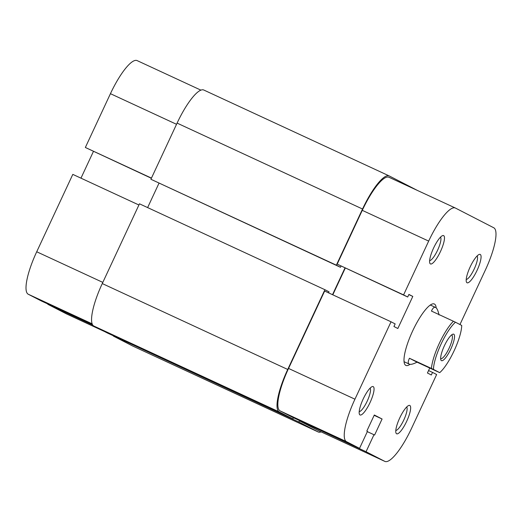 <?xml version="1.0" encoding="UTF-8"?>
<svg xmlns="http://www.w3.org/2000/svg" width="522" height="522" viewBox="0 0 522 522"><rect width="100%" height="100%" fill="white"/><g stroke="black" fill="none" stroke-linecap="round" stroke-linejoin="round"><path stroke-width="0.78" d="M417.483 190.471L389.295 175.966A41.662 10.283 114.9 0 0 389.203 175.921A41.662 10.283 114.9 0 0 362.542 209.015L336.351 265.169L150.91 179.268L340.468 267.29L341.023 266.109M203.848 90.058A41.662 10.283 114.9 0 0 203.756 90.012A41.662 10.283 114.9 0 0 177.095 123.107L150.91 179.268M336.351 265.169L340.468 267.29M147.628 207.586L158.988 183.222M332.521 294.682L344.983 267.962M324.912 289.71L287.72 369.465L102.273 283.563L139.465 203.808L324.912 289.71L329.03 291.831L328.553 292.849M102.273 283.563A41.662 10.283 114.9 0 0 93.816 326.022L107.428 333.029L292.875 418.931L279.263 411.93L93.816 326.022M287.72 369.465A41.662 10.283 114.9 0 0 279.263 411.93M292.875 418.931L293.429 417.744M321.121 431.87A41.662 10.283 114.9 0 1 318.244 431.988A41.662 10.283 114.9 0 1 318.152 431.942L298.819 421.991L113.496 335.835M298.819 421.991L299.491 420.549M318.152 431.942L132.705 346.034L113.378 336.09M92.153 323.829L28.26 294.238A41.662 10.283 -65.1 0 1 36.716 251.774L72.806 174.381L138.911 204.996M92.818 325.147L47.815 304.3L66.575 313.95L104.465 331.503M28.26 294.238L41.297 300.946L92.518 324.671M93.431 151.432L80.969 178.159M151.452 178.1L85.354 147.478L151.373 178.27M85.354 147.478L110.436 93.679A41.662 10.283 -65.1 0 1 137.097 60.585L200.879 90.13M450.793 349.081A14.583 3.595 -65.1 0 1 440.829 359.841A14.583 3.595 -65.1 0 1 444.385 345.786A14.583 3.595 -65.1 0 1 452.685 334.256A14.583 3.595 -65.1 0 1 450.793 349.081M440.646 358.555A13.017 3.21 114.9 0 0 440.744 358.614A13.017 3.21 114.9 0 0 449.077 348.272A13.017 3.21 114.9 0 0 451.687 334.987A13.017 3.21 114.9 0 0 451.582 334.948M404.048 361.524A31.242 7.713 114.9 0 0 404.694 362L409.202 364.082C407.858 363.345 407.936 361.407 409.444 358.262L431.42 368.441A31.242 7.713 -65.1 0 1 453.429 321.252L431.446 311.066C432.842 308 434.232 306.792 435.609 307.451C436.986 308.208 438.121 310.714 439.035 314.975M409.202 364.082C410.612 364.761 413.222 364.121 417.026 362.164L439.713 372.643A29.682 7.328 114.9 0 0 454.107 350.791A29.682 7.328 114.9 0 0 461.722 325.447L455.465 322.231A29.682 7.328 114.9 0 0 441.07 344.083A29.682 7.328 114.9 0 0 433.456 369.419L439.713 372.643M430.18 305.116A31.242 7.713 114.9 0 1 430.957 305.298L435.609 307.451M453.429 321.252L455.465 322.231M433.456 369.419L431.42 368.441M409.444 358.262L417.026 362.164M370.039 402.566A15.621 3.856 -65.1 0 1 359.364 414.096A15.621 3.856 -65.1 0 1 363.175 399.036A15.621 3.856 -65.1 0 1 372.069 386.678A15.621 3.856 -65.1 0 1 370.039 402.566M359.208 411.63A13.017 3.21 114.9 0 0 367.175 401.209A13.017 3.21 114.9 0 0 370.085 388.153M477.056 270.383A15.621 3.856 -65.1 0 1 466.387 281.913A15.621 3.856 -65.1 0 1 470.192 266.853A15.621 3.856 -65.1 0 1 479.085 254.495A15.621 3.856 -65.1 0 1 477.056 270.383M466.224 279.446A13.017 3.21 114.9 0 0 474.198 269.026A13.017 3.21 114.9 0 0 477.101 255.969M406.638 421.398A15.621 3.856 -65.1 0 1 395.963 432.927A15.621 3.856 -65.1 0 1 399.774 417.868A15.621 3.856 -65.1 0 1 408.667 405.516A15.621 3.856 -65.1 0 1 406.638 421.398M395.806 430.461A13.017 3.21 114.9 0 0 403.774 420.047A13.017 3.21 114.9 0 0 406.684 406.984M440.457 251.552A15.621 3.856 -65.1 0 1 429.789 263.081A15.621 3.856 -65.1 0 1 433.599 248.022A15.621 3.856 -65.1 0 1 442.486 235.663A15.621 3.856 -65.1 0 1 440.457 251.552M429.626 260.615A13.017 3.21 114.9 0 0 437.599 250.195A13.017 3.21 114.9 0 0 440.503 237.138M410.024 364.323A33.845 8.352 -65.1 0 1 404.426 363.514A33.845 8.352 -65.1 0 1 412.68 330.883A33.845 8.352 -65.1 0 1 431.942 304.117A33.845 8.352 -65.1 0 1 436.177 307.869M459.954 324.54L485.284 270.226A41.662 10.283 114.9 0 0 493.74 227.762L455.425 208.05A41.662 10.283 114.9 0 0 455.328 208.004A41.662 10.283 114.9 0 0 428.673 241.092L362.275 210.34L337.192 264.139L403.584 294.897L428.673 241.092M299.654 420.96L318.413 430.611L384.805 461.37L366.053 451.719L299.785 420.686M324.645 291.041L288.555 368.434L354.947 399.193L391.037 321.793L324.645 291.041M280.099 410.899L293.136 417.607L359.534 448.365L346.491 441.651L280.099 410.899A41.662 10.283 -65.1 0 1 288.555 368.434M332.808 294.819L345.27 268.093M391.037 321.793L395.154 323.914L393.947 326.511L397.836 328.508L412.798 296.418L408.909 294.421L407.702 297.011L337.192 264.139M362.275 210.34A41.662 10.283 -65.1 0 1 388.936 177.245L455.328 208.004M407.702 297.011L403.584 294.897M354.947 399.193A41.662 10.283 114.9 0 0 346.491 441.651M366.053 451.719L373.974 434.728L374.6 435.048L382.084 419.003L374.307 415.003L366.822 431.048L367.455 431.374L359.534 448.365M384.805 461.37A41.662 10.283 114.9 0 0 384.903 461.415A41.662 10.283 114.9 0 0 411.564 428.321L436.646 374.522L432.529 372.401L431.322 374.998L427.433 372.995L429.736 368.056M408.837 294.584L412.798 296.418M374.157 415.329L382.084 419.003M367.325 431.648L373.974 434.728M428.569 370.568L432.529 372.401M362.542 209.015L177.095 123.107M36.716 251.774L102.821 282.395M176.54 124.301L110.436 93.679M389.203 175.921L203.756 90.012M318.244 431.988L132.797 346.079M104.517 331.529L66.672 313.996M384.903 461.415L318.505 430.657"/></g></svg>
